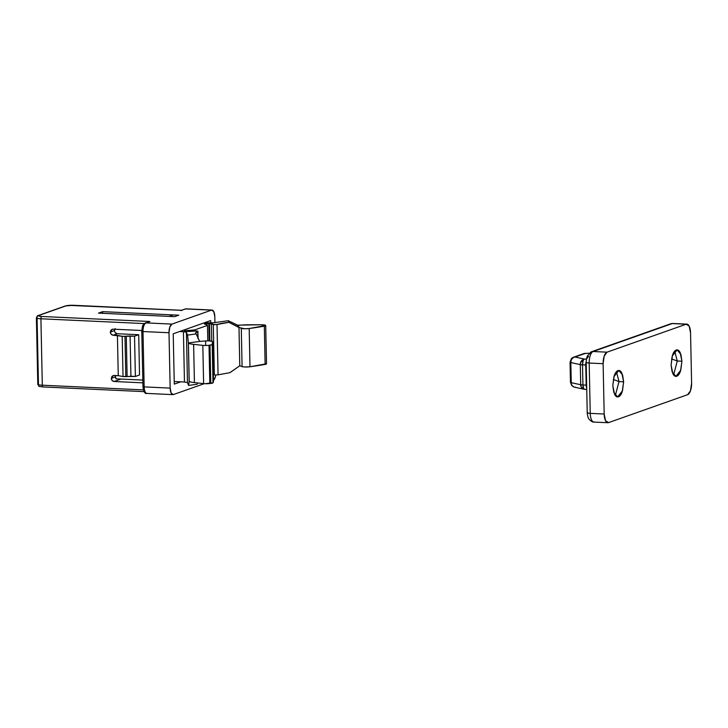 <?xml version="1.0" encoding="UTF-8"?>
<svg xmlns="http://www.w3.org/2000/svg" width="728" height="728" viewBox="0 0 728 728"><rect width="100%" height="100%" fill="white"/><g stroke="black" fill="none" stroke-linecap="round" stroke-linejoin="round"><path stroke-width="1.09" d="M184.512 331.022L186.368 331.404L186.386 332.223L186.368 331.404L196.697 330.931L189.844 331.386A3.567 0.528 178.8 0 1 187.032 331.44L184.548 330.94L187.323 330.494A13.231 1.975 -1.2 0 0 194.995 329.811L207.48 325.398A13.231 1.975 -1.2 0 0 205.005 324.251L204.413 323.969L205.123 323.678L209.518 323.496A3.567 0.528 178.8 0 1 211.42 323.769L214.387 324.679L217.017 324.497A33.852 5.041 178.8 0 1 228.901 322.34L228.283 320.72L213.213 322.804A5.087 0.755 178.8 0 1 207.981 323.014L204.231 322.841L213.213 322.804L228.283 320.72L228.901 322.34L241.286 328.374L242.087 366.621L239.785 365.784L238.984 327.536L239.785 365.784L229.957 372.663L218.072 374.82L217.017 324.497L228.901 322.34L238.984 327.536L238.156 325.416A15.27 2.275 178.8 0 1 249.094 324.779L261.134 324.77A5.087 0.755 178.8 0 1 262.553 324.797A5.087 0.755 178.8 0 1 265.52 325.334L265.675 325.507A5.087 0.755 178.8 0 1 265.72 325.598A5.087 0.755 178.8 0 1 264.328 326.153A142.597 21.249 178.8 0 1 249.185 328.528A5.087 0.755 178.8 0 1 241.332 328.392A5.087 0.755 178.8 0 1 241.286 328.374L242.087 366.621A5.087 0.755 -1.2 0 0 242.133 366.639A5.087 0.755 -1.2 0 0 244.744 366.976A5.087 0.755 -1.2 0 0 249.986 366.776L249.185 328.528L249.986 366.776A142.597 21.249 -1.2 0 0 265.129 364.4L264.328 326.153L265.129 364.4A5.087 0.755 -1.2 0 0 266.521 363.845L265.72 325.598M205.624 340.968L199.7 341.414L205.624 340.968L205.715 345.481L205.624 340.968A5.087 0.755 178.8 0 1 205.742 340.959A5.087 0.755 178.8 0 1 209.473 340.904A5.087 0.755 178.8 0 1 212.476 341.496A142.597 21.249 178.8 0 1 212.713 342.67A142.597 21.249 178.8 0 1 212.194 344.562A5.087 0.755 178.8 0 1 209.992 345.163L210.792 383.41L209.81 383.529L209.009 345.29A5.087 0.755 178.8 0 1 204.067 345.454A5.087 0.755 178.8 0 1 202.821 345.363L203.622 383.611L194.422 382.61L193.621 344.362A15.27 2.275 178.8 0 1 188.406 342.979L189.207 381.226A15.27 2.275 -1.2 0 0 194.422 382.61L193.621 344.362L202.821 345.363L203.622 383.611A5.087 0.755 -1.2 0 0 204.868 383.702A5.087 0.755 -1.2 0 0 209.81 383.529L209.009 345.29L209.992 345.163L210.792 383.41A5.087 0.755 -1.2 0 0 212.995 382.81L212.194 344.562L212.995 382.81A142.597 21.249 -1.2 0 0 213.513 380.917L212.713 342.67M202.821 345.363L193.621 344.362C190.563 344.035 188.825 343.571 188.406 342.979L187.542 335.108L186.413 332.268L187.469 382.6L186.413 332.268L183.42 331.686L184.466 382.009L174.219 381.536L184.466 382.009L183.42 331.686L179.67 331.513L183.42 331.686A5.087 0.755 178.8 0 1 186.413 332.268L187.542 335.108L196.105 333.915A33.852 5.041 178.8 0 1 197.77 331.286L196.697 330.931L197.898 331.176L197.925 338.484L197.77 331.286L195.641 333.115L196.105 333.915L187.542 335.108L188.352 342.551L189.162 381.463L188.597 385.431L197.161 384.248L197.807 382.983M265.675 325.507L261.134 324.77L237.619 325.152L238.984 327.536L244.754 328.756L249.185 328.528L265.675 325.507M186.368 331.404C183.838 331.094 184.157 330.785 187.323 330.494A13.231 1.975 178.8 0 0 194.995 329.811L195.022 330.967L194.995 329.811L207.48 325.398L207.808 340.877L207.48 325.398A13.231 1.975 178.8 0 0 207.489 325.343A13.231 1.975 178.8 0 0 205.005 324.251C204.058 323.76 205.332 323.505 208.845 323.469L213.295 324.524L214.351 374.856L215.442 375.011L218.072 374.82L217.017 324.497L213.295 324.524L214.351 374.856L213.386 374.465M229.866 372.672L239.785 365.784L242.087 366.621M116.134 378.842L142.815 380.08L116.134 378.842M187.469 382.6L188.597 385.431L187.469 382.6L184.466 382.009M187.323 330.494L187.342 331.449L187.323 330.494M237.619 325.152L228.283 320.72L237.619 325.152M205.005 324.251L204.413 323.987M208.845 323.469L209.218 340.895L208.845 323.469M209.518 323.496L209.882 340.931L209.518 323.496M211.42 323.769L211.784 341.15L211.42 323.769M215.442 375.011L218.072 374.82M178.815 315.179L174.656 316.653L178.815 315.179L173.246 314.924L178.815 315.179L174.656 316.653L98.489 313.122L102.648 311.648L178.815 315.179L174.656 316.653L98.489 313.122L102.648 311.648L102.684 313.313L102.648 311.648L178.815 315.179M169.078 316.389L174.656 316.653L169.078 316.389L173.246 314.924L169.078 316.389M244.744 366.976L249.986 366.776L266.475 363.754M197.161 384.248L188.597 385.431L189.207 381.226C189.626 381.818 191.364 382.282 194.422 382.61L203.622 383.611M204.868 383.702L212.995 382.81L213.513 380.862M209.473 340.904L212.476 341.496L212.194 344.562L209.009 345.29M199.7 341.414L188.406 342.979L199.7 341.414L196.105 333.915M115.151 328.601L114.487 330.585L110.319 332.059L112.094 329.302L113.049 329.165L111.093 329.957L110.319 332.059L111.184 334.225L113.168 335.208L117.417 335.399L118.264 375.657L114.014 375.466L112.067 376.258L111.293 378.351L113.058 375.603L118.264 375.657L117.417 335.399L122.186 336.291L134.534 336.19L135.381 376.458L130.922 376.249L130.075 335.99L134.534 336.19L135.381 376.458L123.032 376.549L118.264 375.657L123.032 376.549L122.186 336.291L124.97 336.418L125.817 376.676L123.032 376.549L122.186 336.291L113.168 335.208C111.484 334.935 110.538 333.888 110.319 332.059L114.487 330.585C114.696 332.414 115.652 333.46 117.335 333.733L113.168 335.208L117.335 333.733L138.702 334.725L134.534 336.19L138.702 334.725L117.335 333.733L115.343 332.76M115.725 375.548L115.452 376.886L111.293 378.351L112.148 380.526L114.141 381.499L142.87 382.837L114.141 381.499C112.458 381.235 111.502 380.18 111.293 378.351L115.452 376.886L116.207 378.933A3.058 2.748 -109.4 0 1 115.452 376.886L115.716 375.539M37.064 317.363L38.457 383.783A7.635 1.137 178.8 0 0 37.792 384.284A7.635 1.137 -1.2 0 0 42.306 385.212L40.914 318.782L144.281 323.578L40.914 318.782A7.635 1.137 178.8 0 1 36.4 317.854A7.635 1.137 178.8 0 1 37.064 317.363A2.038 1.838 70.6 0 1 38.884 315.433L38.757 316.07L41.705 316.48L149.913 321.494L145.955 322.886L171.963 324.096L211.511 310.128L213.768 311.557L214.796 316.571L214.924 322.568L214.796 316.571A7.635 3.112 -87.3 0 0 212.066 310.055A7.635 3.112 -87.3 0 0 211.511 310.128L185.504 308.918L181.554 310.319L69.06 305.369L65.948 305.878L38.884 315.433A2.038 1.838 -109.4 0 0 38.22 315.533M141.796 330.494L113.049 329.165L141.796 330.494M37.792 384.284A7.635 1.137 178.8 0 0 42.306 385.212L143.416 389.899L42.306 385.212L40.914 318.782A2.038 0.828 -87.3 0 1 41.705 316.48A2.038 0.828 92.7 0 0 40.914 318.782A7.635 1.137 -1.2 0 1 36.4 317.854L37.792 384.266C39.758 387.36 37.355 385.913 43.043 386.95A2.038 0.828 92.7 0 0 43.18 386.932A2.038 0.828 -87.3 0 1 43.034 386.95A2.038 0.828 -87.3 0 1 42.306 385.212A2.038 0.828 92.7 0 0 43.034 386.95L144.171 391.637M141.969 331.158L141.969 331.158A5.597 2.284 -87.3 0 1 144.144 324.815A2.038 1.838 70.6 0 1 145.955 322.886A7.635 3.112 92.7 0 0 142.997 331.54L169.005 332.741L169.806 327.081L171.963 324.096L211.511 310.128L185.504 308.918A7.635 3.112 -87.3 0 1 186.059 308.845A7.635 3.112 92.7 0 0 185.504 308.918A2.038 1.838 -109.4 0 0 184.848 309.027A2.038 1.838 70.6 0 1 185.504 308.918L180.844 310.638M173.219 333.788L210.683 320.557L173.219 333.788L174.274 384.12L180.726 381.836L174.274 384.12L173.219 333.788M145.291 322.995A2.038 1.838 -109.4 0 1 145.955 322.886A7.635 3.112 -87.3 0 0 142.997 331.54L141.787 331.295L142.997 331.54L144.153 386.896A7.635 3.112 92.7 0 0 146.883 393.42A7.635 3.112 -87.3 0 1 144.153 386.896L170.161 388.106A7.635 3.112 -87.3 0 0 172.891 394.621A7.635 3.112 -87.3 0 0 173.437 394.549L204.259 383.665L173.437 394.549L171.189 393.12L170.161 388.106L169.005 332.741L170.161 388.106L144.153 386.896L142.997 331.54L169.005 332.741A7.635 3.112 -87.3 0 1 171.963 324.096L145.955 322.886L149.913 321.494L41.705 316.48A5.597 0.837 178.8 0 1 38.884 315.433L65.948 305.878A2.038 1.838 -109.4 0 0 65.283 305.978A2.038 1.838 70.6 0 1 65.948 305.878A5.597 0.837 178.8 0 1 73.346 305.305A2.038 0.828 -87.3 0 1 73.492 305.287A2.038 0.828 92.7 0 0 73.346 305.305L181.554 310.319M213.504 380.298A7.635 3.112 -87.3 0 0 215.761 375.02L215.151 377.595L212.995 380.58M210.738 323.014L210.683 320.557L210.738 323.014M139.539 374.984L135.381 376.458L139.539 374.984L138.702 334.725L139.539 374.984M121.03 379.07L114.141 381.499L121.03 379.07M114.751 329.247A3.058 2.748 -109.4 0 0 114.487 330.585M127.118 376.403L126.272 336.145L130.075 335.99L130.922 376.249L125.817 376.676L124.97 336.418L126.272 336.145L127.118 376.403M148.021 322.231L143.744 324.106C143.207 325.716 142.652 323.123 141.787 331.286L142.952 386.65C143.662 391.8 144.99 394.057 146.919 393.42L172.927 394.631M73.61 305.314A2.038 0.828 92.7 0 0 73.492 305.287L65.311 305.969L38.247 315.524C37.874 315.142 37.255 315.916 36.4 317.845M147.438 393.348A7.635 3.112 -87.3 0 1 146.883 393.42M571.453 358.558L570.051 362.171A5.087 0.755 -1.2 0 0 570.834 362.562A5.087 4.268 -77.8 0 1 571.334 360.032A5.087 2.011 -136.4 0 1 571.444 358.567A5.087 2.011 -136.4 0 1 571.798 358.34A5.087 4.586 70.6 0 1 573.382 357.293A5.087 4.586 70.6 0 1 575.038 357.029L584.493 359.077L575.038 357.029A5.087 4.268 102.2 0 0 571.334 360.032A5.087 4.268 -77.8 0 1 575.038 357.029A5.087 4.586 -109.4 0 0 573.446 357.266L571.453 358.558A5.087 2.011 43.6 0 0 571.334 360.032A5.087 4.268 102.2 0 0 570.834 362.562L580.289 364.61A5.087 4.268 -77.8 0 1 580.899 361.843A5.087 4.268 -77.8 0 1 584.493 359.077A5.087 4.268 102.2 0 0 580.899 361.843A3.613 3.258 70.6 0 1 583.055 361.052A5.087 2.075 -87.3 0 1 584.493 359.077L586.468 359.168L584.493 359.077A5.087 2.075 92.7 0 0 583.055 361.052A5.087 2.075 92.7 0 0 582.509 364.846L585.749 365.001A5.087 2.075 -87.3 0 1 586.231 361.388L585.749 365.001L586.177 385.13L585.749 365.001L586.231 365.019A5.087 0.755 178.8 0 1 585.749 365.001L582.509 364.846L582.937 384.976A5.087 2.075 92.7 0 0 583.629 388.333A3.613 3.258 70.6 0 1 581.426 387.341A5.087 4.268 -77.8 0 1 580.707 384.739L571.253 382.691L570.834 362.562A5.087 0.755 178.8 0 1 570.051 362.171L570.47 382.3A5.087 0.755 -1.2 0 0 571.253 382.691A5.087 4.268 102.2 0 0 571.853 385.085A5.087 0.937 137.6 0 0 571.808 385.631A5.087 0.937 -42.4 0 1 571.853 385.085A5.087 4.268 -77.8 0 1 571.253 382.691L580.707 384.739L581.426 387.341L583.629 388.333L582.937 384.976L580.707 384.739A5.087 0.755 -1.2 0 0 582.937 384.976L582.509 364.846L583.055 361.052L580.899 361.843L580.289 364.61L582.509 364.846A5.087 0.755 178.8 0 1 580.289 364.61L580.707 384.739L580.289 364.61L570.834 362.562L571.253 382.691A5.087 0.755 178.8 0 1 570.47 382.3A5.087 0.755 178.8 0 1 570.916 381.982M589.371 353.162L583.71 353.644A5.087 4.586 70.6 0 1 585.294 353.408L589.307 353.226L585.294 353.408A5.087 4.586 -109.4 0 0 583.638 353.671M681.918 361.215L677.268 360.997L674.729 351.096L677.268 360.997L671.553 358.886L677.268 360.997L673.618 374.956L677.268 360.997L681.918 361.215L680.525 371.025C679.515 373.955 678.269 375.684 676.776 376.212C675.284 376.74 673.982 375.912 672.872 373.728L671.089 365.037L672.217 356.047L677.113 349.904L680.88 354.372L681.918 361.215L680.78 370.206L675.893 376.349L672.126 371.89L671.089 365.037L672.481 355.228C673.482 352.297 674.738 350.568 676.23 350.041C677.722 349.513 679.024 350.341 680.134 352.525L681.918 361.215M615.342 395.531L618.982 381.581L623.632 381.8L622.504 390.79L617.608 396.933L613.841 392.465L612.803 385.622L614.195 375.812C615.206 372.882 616.452 371.153 617.945 370.625C619.437 370.097 620.738 370.925 621.849 373.109L623.632 381.8L622.24 391.609C621.239 394.54 619.983 396.269 618.491 396.796C616.998 397.324 615.697 396.496 614.587 394.312L612.803 385.622L613.941 376.631L618.827 370.488L622.595 374.947L623.632 381.8L618.982 381.581L615.333 395.541M613.276 379.461L618.982 381.581L613.276 379.461M587.159 358.322L588.597 356.329M603.121 363.691L604.176 414.014L605.541 420.702L608.544 422.613L687.651 394.676L690.526 390.69L691.6 383.146L690.544 332.823L689.179 326.135L686.176 324.224L607.07 352.161L604.195 356.147L603.121 363.691L589.189 363.045L590.244 413.368L604.176 414.014L603.121 363.691A10.183 4.15 -87.3 0 1 607.07 352.161L686.176 324.224L672.235 323.578L593.138 351.515L607.07 352.161L593.138 351.515A10.183 4.15 92.7 0 0 589.189 363.045L603.121 363.691M672.972 323.478A10.183 4.15 92.7 0 0 672.235 323.578L686.176 324.224A10.183 4.15 -87.3 0 1 686.904 324.124A10.183 4.15 -87.3 0 1 690.544 332.823L691.6 383.146A10.183 4.15 -87.3 0 1 687.651 394.676L608.544 422.613A10.183 4.15 -87.3 0 1 607.816 422.713A10.183 4.15 -87.3 0 1 604.176 414.014L590.244 413.368A10.183 4.15 92.7 0 0 593.884 422.067M616.434 371.653L618.982 381.581L616.452 371.671M594.612 421.967A10.183 4.15 -87.3 0 1 593.948 422.076A10.183 4.15 -87.3 0 1 590.244 413.368A5.087 0.755 178.8 0 1 587.232 412.721A5.087 0.755 178.8 0 1 587.678 412.421M587.232 412.758A5.087 0.755 -1.2 0 0 590.244 413.368L589.189 363.045A5.087 0.755 178.8 0 1 586.177 362.426A5.087 0.755 178.8 0 1 586.222 362.317A5.087 0.755 -1.2 0 0 586.186 362.398A5.087 0.755 -1.2 0 0 589.189 363.045A10.183 4.15 -87.3 0 1 593.138 351.515A5.087 4.586 -109.4 0 0 591.673 351.706A5.087 4.586 -109.4 0 0 590.454 352.334A5.087 4.586 70.6 0 1 591.482 351.77A5.087 4.586 70.6 0 1 593.138 351.515L672.235 323.578A10.183 4.15 -87.3 0 1 672.909 323.478L686.85 324.124M670.77 323.769A5.087 4.586 70.6 0 1 672.235 323.578A5.087 4.586 -109.4 0 0 670.579 323.833M586.177 385.13A5.087 0.755 -1.2 0 0 586.659 385.148L586.177 385.13L586.722 388.17A5.087 2.075 -87.3 0 1 586.177 385.13L582.937 384.976L586.177 385.13M575.038 357.029L585.294 353.408L575.038 357.029M583.629 388.333A5.087 2.075 92.7 0 0 584.757 389.325A5.087 2.075 -87.3 0 1 583.629 388.333M583.856 389.198A5.087 4.268 -77.8 0 1 581.426 387.341A5.087 4.268 102.2 0 0 584.202 389.262A5.087 4.268 102.2 0 0 584.593 389.298M585.121 389.28A5.087 2.075 -87.3 0 1 584.775 389.325L586.75 389.416M575.666 387.232A5.087 4.268 -77.8 0 1 574.756 387.223A5.087 4.268 -77.8 0 1 571.853 385.085A5.087 4.268 102.2 0 0 574.41 387.15M207.489 325.343L207.817 340.877M198.062 338.738L197.898 331.204M181.217 310.301L186.022 308.845L212.03 310.046M181.39 310.283L73.483 305.287M570.47 382.3L571.808 385.631L574.447 387.159M593.93 422.076L607.871 422.713M593.948 422.067C592.292 422.677 588.178 418.773 588.461 418.099C587.842 417.608 587.059 412.403 587.278 412.721M587.232 412.74L586.177 362.417M586.222 362.398C586.286 359.668 586.722 357.448 587.532 355.719L591.691 351.733M670.788 323.796L672.909 323.478M591.555 351.742L670.652 323.814M583.71 353.644L573.446 357.266M583.902 389.207L584.784 389.325M574.483 387.169L583.938 389.216"/></g></svg>
